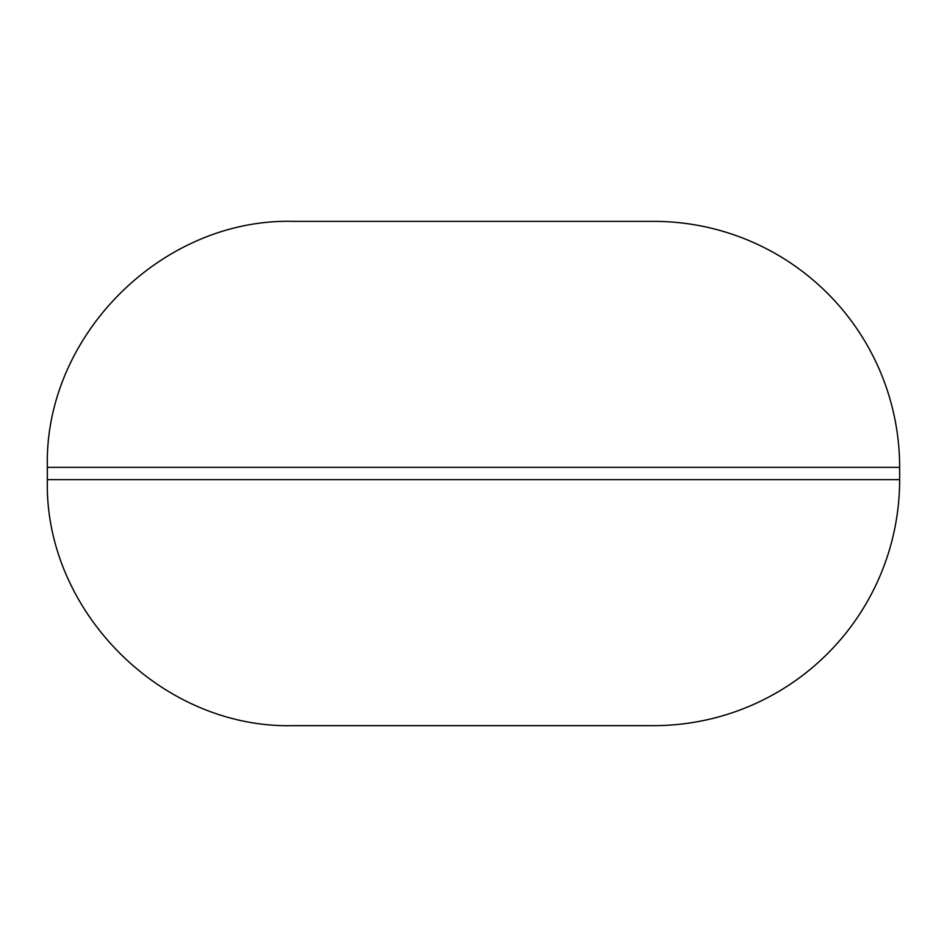 <?xml version="1.0" encoding="UTF-8"?>
<svg xmlns="http://www.w3.org/2000/svg" width="947" height="947" viewBox="0 0 947 947"><rect width="100%" height="100%" fill="white"/><g stroke="black" fill="none" stroke-linecap="round" stroke-linejoin="round"><path stroke-width="1.42" d="M899.65 467.345L899.65 479.656A245.983 245.983 0 0 1 653.667 725.639L293.333 725.639C161.89 729.024 43.964 611.099 47.35 479.656L47.35 467.345C43.964 335.901 161.89 217.976 293.333 221.361L653.667 221.361A245.983 245.983 0 0 1 899.65 467.345L47.35 467.345M899.65 479.656L47.35 479.656"/></g></svg>
